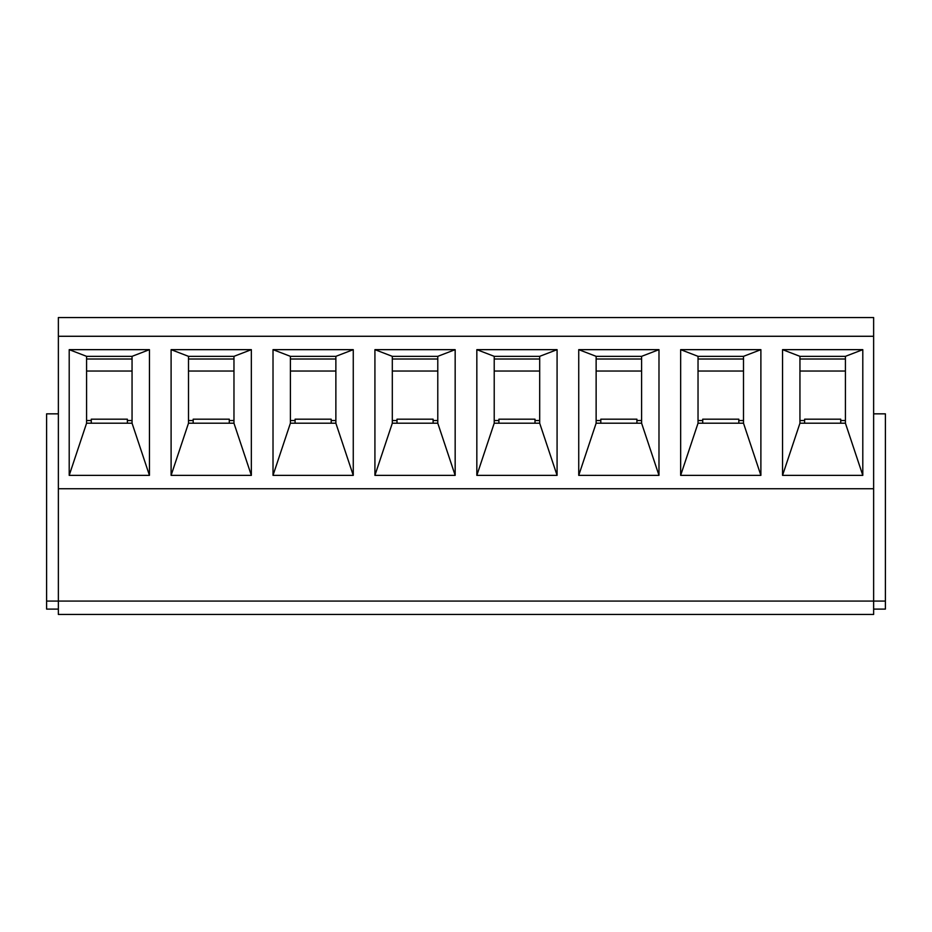 <?xml version="1.0" encoding="UTF-8"?>
<svg xmlns="http://www.w3.org/2000/svg" width="932" height="932" viewBox="0 0 932 932"><rect width="100%" height="100%" fill="white"/><g stroke="black" fill="none" stroke-linecap="round" stroke-linejoin="round"><path stroke-width="1.4" d="M799.947 359.006L845.417 359.006M698.033 359.006L743.503 359.006M596.13 359.006L641.6 359.006M494.216 359.006L539.686 359.006M392.314 359.006L437.784 359.006M290.4 359.006L335.87 359.006M188.497 359.006L233.967 359.006M86.583 359.006L132.053 359.006M840.734 423.21L840.734 419.19L804.619 419.19L804.619 423.21M738.82 423.21L738.82 419.19L702.716 419.19L702.716 423.21M636.917 423.21L636.917 419.19L600.802 419.19L600.802 423.21M535.003 423.21L535.003 419.19L498.9 419.19L498.9 423.21M433.1 423.21L433.1 419.19L396.997 419.19L396.997 423.21M331.198 423.21L331.198 419.19L295.083 419.19L295.083 423.21M229.284 423.21L229.284 419.19L193.18 419.19L193.18 423.21M127.381 423.21L127.381 419.19L91.266 419.19L91.266 423.21M873.634 413.843L885.4 413.843L885.4 601.07L873.634 601.07L873.634 614.444L58.367 614.444L58.367 601.07L46.6 601.07L46.6 609.097L58.367 609.097M873.634 488.741L873.634 601.07L58.367 601.07L58.367 317.556L873.634 317.556L873.634 336.277L58.367 336.277L873.634 336.277L873.634 488.741L58.367 488.741M845.417 371.041L799.947 371.041M743.503 371.041L698.033 371.041M641.6 371.041L596.13 371.041M539.686 371.041L494.216 371.041M437.784 371.041L392.314 371.041M335.87 371.041L290.4 371.041M233.967 371.041L188.497 371.041M132.053 371.041L86.583 371.041M188.497 420.53L193.18 420.53M229.284 420.53L233.967 420.53M290.4 420.53L295.083 420.53M331.198 420.53L335.87 420.53M392.314 420.53L396.997 420.53M433.1 420.53L437.784 420.53M494.216 420.53L498.9 420.53M535.003 420.53L539.686 420.53M596.13 420.53L600.802 420.53M636.917 420.53L641.6 420.53M698.033 420.53L702.716 420.53M738.82 420.53L743.503 420.53M799.947 420.53L804.619 420.53M840.734 420.53L845.417 420.53M885.4 601.07L885.4 609.097L873.634 609.097M58.367 413.843L46.6 413.843L46.6 601.07M86.583 420.53L91.266 420.53M127.381 420.53L132.053 420.53M86.583 356.339L86.583 423.21L132.053 423.21L132.053 356.339L86.583 356.339L69.201 349.651L149.446 349.651L149.446 475.367L69.201 475.367L69.201 349.651M171.104 349.651L251.349 349.651L251.349 475.367L171.104 475.367L171.104 349.651L188.497 356.339L188.497 423.21L233.967 423.21L233.967 356.339L188.497 356.339M374.92 349.651L455.166 349.651L455.166 475.367L374.92 475.367L374.92 349.651L392.314 356.339L392.314 423.21L437.784 423.21L437.784 356.339L392.314 356.339M578.737 349.651L658.982 349.651L658.982 475.367L578.737 475.367L578.737 349.651L596.13 356.339L596.13 423.21L641.6 423.21L641.6 356.339L596.13 356.339M782.554 349.651L862.799 349.651L862.799 475.367L782.554 475.367L782.554 349.651L799.947 356.339L799.947 423.21L845.417 423.21L845.417 356.339L799.947 356.339M680.651 349.651L760.885 349.651L760.885 475.367L680.651 475.367L680.651 349.651L698.033 356.339L698.033 423.21L743.503 423.21L743.503 356.339L698.033 356.339M476.835 349.651L557.08 349.651L557.08 475.367L476.835 475.367L476.835 349.651L494.216 356.339L494.216 423.21L539.686 423.21L539.686 356.339L494.216 356.339M273.018 349.651L353.263 349.651L353.263 475.367L273.018 475.367L273.018 349.651L290.4 356.339L290.4 423.21L335.87 423.21L335.87 356.339L290.4 356.339M873.634 601.07L58.367 601.07M782.554 475.367L799.947 423.21M862.799 349.651L845.417 356.339M845.417 423.21L862.799 475.367M680.651 475.367L698.033 423.21M760.896 349.651L743.503 356.339M743.503 423.21L760.885 475.367M578.737 475.367L596.13 423.21M658.982 349.651L641.6 356.339M641.6 423.21L658.982 475.367M476.835 475.367L494.216 423.21M557.08 349.651L539.686 356.339M539.686 423.21L557.08 475.367M374.92 475.367L392.314 423.21M455.166 349.651L437.784 356.339M437.784 423.21L455.166 475.367M273.018 475.367L290.4 423.21M353.263 349.651L335.87 356.339M335.87 423.21L353.263 475.367M171.104 475.367L188.497 423.21M251.349 349.651L233.967 356.339M233.967 423.21L251.349 475.367M69.201 475.367L86.583 423.21M149.446 349.651L132.053 356.339M132.053 423.21L149.446 475.367"/></g></svg>

